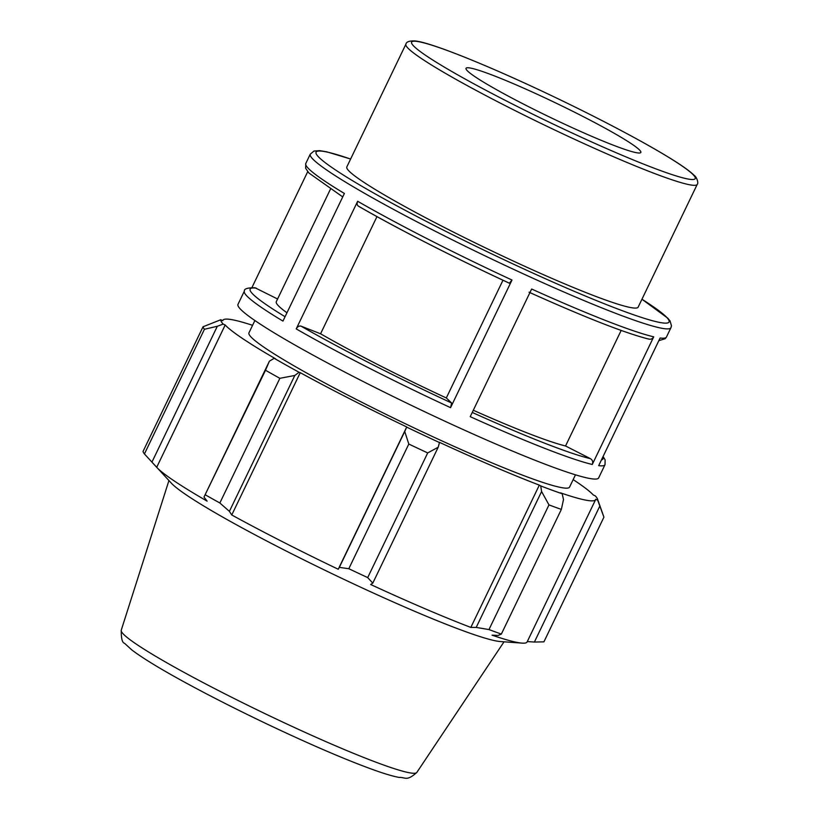 <?xml version="1.0" encoding="UTF-8"?>
<svg xmlns="http://www.w3.org/2000/svg" width="819" height="819" viewBox="0 0 819 819"><rect width="100%" height="100%" fill="white"/><g stroke="black" fill="none" stroke-linecap="round" stroke-linejoin="round"><path stroke-width="1.23" d="M636.486 152.713A96.99 7.678 -154.3 0 1 537.909 111.353A96.99 7.678 -154.3 0 1 466.031 68.315A96.99 7.678 -154.3 0 1 556.766 103.46A96.99 7.678 -154.3 0 1 640.837 152.447A96.99 7.678 -154.3 0 1 636.486 152.713M697.225 184.388L638.144 307.145A161.66 12.807 -154.3 0 1 630.896 307.596A161.66 12.807 -154.3 0 1 466.595 238.657A161.66 12.807 -154.3 0 1 346.816 166.943L405.896 44.175A161.66 12.807 25.7 0 0 525.675 115.899A161.66 12.807 25.7 0 0 689.987 184.838A161.66 12.807 25.7 0 0 697.225 184.388C698.791 183.18 696.744 176.863 694.092 175.286C690.366 171.611 683.711 166.748 674.15 160.719C661.926 152.999 646.068 143.909 626.576 133.456C601.985 120.291 575.429 106.961 546.908 93.448C484.674 63.974 429.545 42.066 414.977 40.95C409.377 40.735 406.347 41.81 405.896 44.175M598.648 477.917A200.123 15.848 -154.3 0 1 411.445 405.405A200.123 15.848 -154.3 0 1 237.991 304.34L244.359 291.114A200.123 15.848 25.7 0 0 282.954 321.099L344.389 193.468A200.123 15.848 -154.3 0 1 305.784 163.483L310.268 154.156A200.123 15.848 25.7 0 0 483.732 255.221A200.123 15.848 25.7 0 0 670.935 327.733L666.441 337.049A200.123 15.848 -154.3 0 1 660.104 338.022L598.679 465.663A200.123 15.848 25.7 0 0 605.016 464.69L598.648 477.917M307.719 171.662L251.955 287.52M446.314 397.962L451.648 403.009L450.563 407.657L511.988 280.026L509.387 283.21C454.791 257.944 397.02 228.46 358.405 206.163L358.702 206.306C357.043 205.385 356.695 203.706 357.657 201.269L296.222 328.9C297.543 326.607 299.14 325.686 301.023 326.146L320.577 333.783A166.769 13.206 -154.3 0 0 446.314 397.962L502.968 280.231M653.716 336.824A200.123 15.848 -154.3 0 1 531.644 289.025L470.219 416.656A200.123 15.848 25.7 0 0 592.291 464.465L653.716 336.824C652.354 339.076 650.491 339.742 648.126 338.82M244.359 291.114C243.949 288.831 247.481 287.715 254.955 287.735L277.58 298.996M286.957 312.786A166.769 13.206 -154.3 0 1 276.29 301.689L330.415 189.209M473.3 410.247A166.769 13.206 -154.3 0 0 565.54 445.976L590.448 458.671C592.587 460.053 593.202 461.977 592.291 464.465M376.965 216.625L320.577 333.783M565.54 445.976L621.15 330.446M269.39 361.189L265.51 370.26A222.358 17.608 25.7 0 0 279.863 378.317L294.809 375.46L299.068 372.266A209.019 16.554 -154.3 0 1 274.191 358.302L269.39 361.189L203.992 497.082L265.51 370.26M299.068 372.266L300.245 372.676A206.797 16.38 25.7 0 0 406.736 426.955L404.74 431.49L408.804 444.041A222.358 17.608 25.7 0 0 427.702 452.927L438.196 447.235L439.475 442.547A209.019 16.554 -154.3 0 1 406.715 427.139M439.475 442.547L439.158 442.199A206.797 16.38 25.7 0 0 539.322 485.124L540.714 485.923L541.594 491.533L548.976 504.893A222.358 17.608 25.7 0 0 561.353 509.408L563.503 499.529L562.172 493.755A209.019 16.554 -154.3 0 1 540.714 485.923M562.172 493.755L560.544 492.854A206.797 16.38 25.7 0 0 595.587 499.662A206.797 16.38 25.7 0 0 595.7 499.273L597.706 500.235L603.92 517.178A222.358 17.608 25.7 0 0 603.818 516.83L597.563 499.16A209.019 16.554 -154.3 0 1 597.706 500.235M573.157 479.606A206.797 16.38 25.7 0 1 593.304 494.973L595.29 495.884A209.019 16.554 -154.3 0 1 597.563 499.16M252.58 325.317A206.797 16.38 25.7 0 0 222.901 320.311A206.797 16.38 25.7 0 0 222.788 320.7L220.782 319.738L203.04 326.771A222.358 17.608 25.7 0 0 204.433 329.279L217.322 326.259L223.208 324.089A209.019 16.554 -154.3 0 1 220.782 319.738M223.208 324.089L225.184 325A206.797 16.38 25.7 0 0 275.624 358.845L274.191 358.302M575.47 474.815L569.543 487.131A177.887 14.087 -154.3 0 1 561.568 487.622A177.887 14.087 -154.3 0 1 380.763 411.762A177.887 14.087 -154.3 0 1 248.956 332.842L254.883 320.526M300.245 372.676L231.757 514.977L229.402 511.353L294.809 375.46M279.863 378.317L219.861 502.989L229.402 511.353M225.184 325L156.695 467.311L151.924 462.141L217.322 326.259M204.433 329.279L144.431 453.951L171.437 483.251A186.138 14.742 -154.3 0 0 323.822 569.717A186.138 14.742 -154.3 0 0 496.539 641.031A186.138 14.742 -154.3 0 0 500.348 641.543L522.061 643.12A206.797 16.38 -154.3 0 1 517.833 642.546A206.797 16.38 -154.3 0 1 492.055 635.165L498.106 635.421L501.351 634.08A222.358 17.608 -154.3 0 1 488.974 629.565L548.976 504.893M561.353 509.408L501.351 634.08M541.594 491.533L476.197 627.426L470.833 627.426A206.797 16.38 -154.3 0 1 370.669 584.51L372.799 583.128L438.196 447.235M427.702 452.927L367.7 577.6L372.799 583.128M599.795 506.152L534.397 642.045L543.918 641.85L603.92 517.178M534.397 642.045L527.282 641.584M595.587 499.662L527.098 641.973A206.797 16.38 -154.3 0 1 522.061 643.12M476.197 627.426L488.974 629.565M367.7 577.6A222.358 17.608 -154.3 0 1 348.802 568.714L408.804 444.041M404.74 431.49L339.332 567.383L348.802 568.714M339.332 567.383L338.247 569.256A206.797 16.38 -154.3 0 1 231.757 514.977M219.861 502.989A222.358 17.608 -154.3 0 1 205.508 494.932M203.992 497.082L207.135 501.156A206.797 16.38 -154.3 0 1 156.695 467.311M144.431 453.951A222.358 17.608 -154.3 0 1 143.038 451.443L203.04 326.771M406.736 426.955L338.247 569.256M539.322 485.124L470.833 627.426M688.144 179.044A157.32 12.459 -154.3 0 1 447.563 69.021A157.32 12.459 -154.3 0 1 524.6 83.077A157.32 12.459 -154.3 0 1 688.144 179.044M511.988 280.026A200.123 15.848 -154.3 0 1 357.657 201.269M296.222 328.9A200.123 15.848 25.7 0 0 450.563 407.657M358.702 206.306A195.792 15.51 25.7 0 0 509.316 283.169M602.784 457.125A195.792 15.51 -154.3 0 1 601.463 459.879M285.063 316.718A195.792 15.51 -154.3 0 1 256.286 288.145M451.648 403.009A195.792 15.51 -154.3 0 1 301.023 326.146M590.448 458.671A195.792 15.51 -154.3 0 1 472.246 412.438M670.935 327.733L671.467 325.757L670.044 320.946L667.792 318.192L641.953 299.232A195.792 15.51 -154.3 0 1 604.217 303.716A195.792 15.51 -154.3 0 1 370.659 191.318A195.792 15.51 -154.3 0 1 350.604 159.06M409.531 772.788A164.015 12.991 -154.3 0 1 243.642 703.245A164.015 12.991 -154.3 0 1 121.243 630.21C121.151 638.41 122.236 642.761 124.508 643.263L131.808 649.928C143.571 658.865 163.913 671.109 192.844 686.639C216.349 699.231 241.779 712.028 269.123 725.03C312.049 745.331 347.276 760.421 374.826 770.3C384.971 773.914 393.048 776.279 399.048 777.415C405.6 777.17 406.48 781.613 416.81 772.46A164.015 12.991 -154.3 0 1 409.531 772.788M666.441 337.049L665.243 338.697L658.845 340.653M342.731 196.908L308.876 172.973L305.661 168.284L305.784 163.483M649.027 339.158C625.46 333.241 585.462 317.598 529.054 292.219M603.081 456.5L605.139 459.889L605.016 464.69M350.624 159.019L326.791 151.843L319.738 150.655L313.974 151.054L310.268 154.156M416.81 772.46L504.023 641.809M121.243 630.21L168.939 480.548"/></g></svg>
